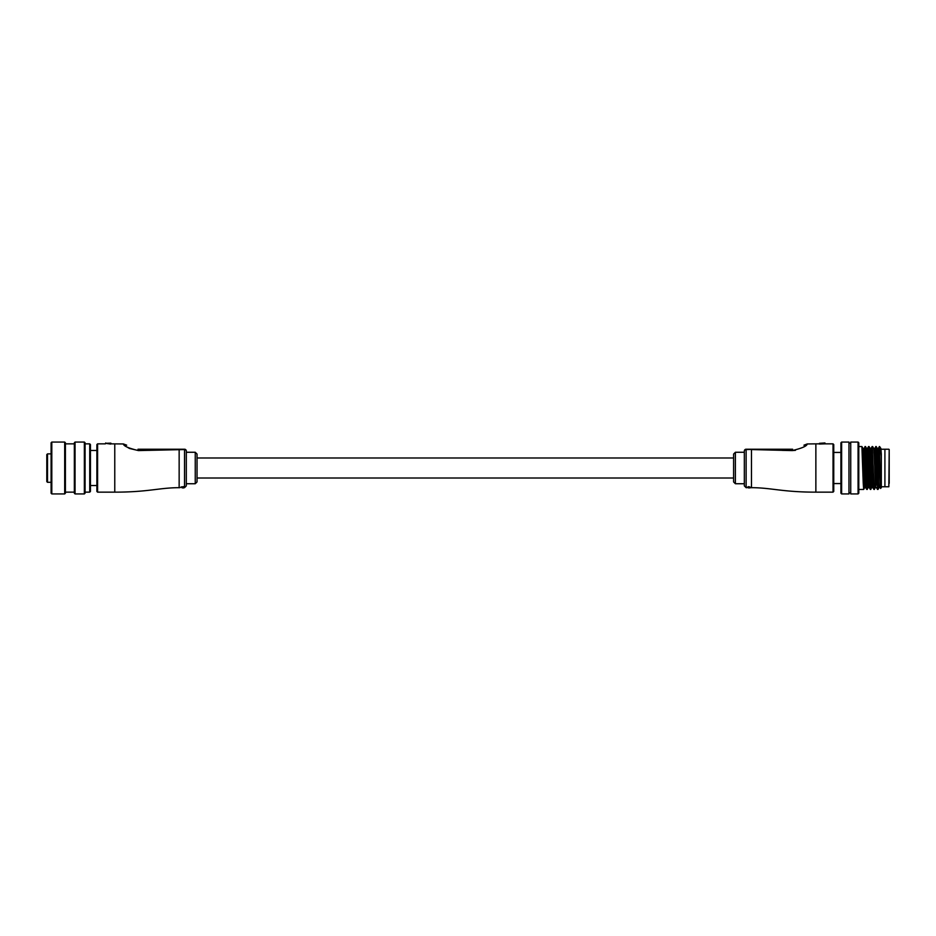 <?xml version="1.0" encoding="UTF-8"?>
<svg xmlns="http://www.w3.org/2000/svg" width="936" height="936" viewBox="0 0 936 936"><rect width="100%" height="100%" fill="white"/><g stroke="black" fill="none" stroke-linecap="round" stroke-linejoin="round"><path stroke-width="1.4" d="M733.602 457.985L197.04 457.985L197.04 478.015L733.602 478.015M148.684 450.368L156.441 450.134M159.26 450.04L160.969 449.982M164.923 449.842L166.62 449.783M170.434 449.678L178.378 449.561M129.402 448.438L138.434 450.579C128.513 448.215 123.517 446.004 123.423 443.956L125.459 445.84M127.156 447.104L129.367 448.414M126.688 445.173L123.423 443.956L111.185 443.851M179.993 487.668L179.15 487.679C159.565 487.679 148.169 492.149 114.765 492.149L114.765 443.851M197.04 454.054L197.04 481.946L195.25 483.736L195.25 452.263L197.04 454.054M96.876 468L96.876 444.565L97.59 443.851L97.59 492.149L96.876 491.435L96.876 468M186.311 468L186.311 485.889L184.521 487.679L184.521 449.561L138.434 450.579A5.37 0.62 90 0 0 138.013 449.221L184.521 449.221A1.79 1.79 0 0 1 186.311 451.012L186.311 468M110.834 443.149L105.534 443.313L110.647 444.073L111.185 443.5L105.534 443.313L110.834 443.149L110.647 444.073M181.022 486.977L183.62 486.65L181.022 486.977M179.15 487.679L179.15 449.221L170.446 449.221M90.441 485.527L96.876 485.527L96.876 491.435M138.013 449.221C122.885 444.67 122.885 444.67 138.013 449.221M147.818 449.221L152.275 449.221M184.521 449.221A1.79 1.79 0 0 1 186.311 451.012A1.79 1.79 0 0 0 184.521 449.221L184.521 449.561A1.79 1.673 180 0 1 186.311 451.234M181.022 487.27L183.667 487.048M183.62 487.96L182.099 487.726M182.099 487.878L183.62 487.726M184.521 487.679L183.62 487.422M806.305 444.846L807.218 443.956C807.113 446.004 802.117 448.215 792.207 450.579L751.479 449.561L751.479 487.679C771.065 487.679 782.461 492.149 815.864 492.149L833.04 492.149L833.04 443.851L833.754 444.565L833.754 491.435L833.754 483.561L840.914 483.561M803.954 445.173L807.218 443.956L815.864 443.851L815.864 492.149M735.392 483.736L733.602 481.946L733.602 454.054L735.392 452.263L735.392 483.736L744.331 483.736L744.331 485.889L744.331 451.012A1.79 1.79 0 0 1 746.121 449.221L792.616 449.221C807.745 444.67 807.745 444.67 792.616 449.221A5.37 0.62 90 0 0 792.207 450.579L795.436 450.345M825.107 443.851L819.445 443.5L824.932 442.962L819.445 443.313L819.445 444.038L825.107 443.851M746.963 487.422L750.496 487.633L748.765 486.907L746.963 487.422L748.765 486.603L750.789 487.445L747.01 487.562M747.501 487.445L750.099 487.445M758.031 449.221L746.121 449.561L746.121 487.679L744.331 485.889M803.486 447.104L805.159 445.852M751.807 449.561L757.142 449.608M767.146 449.888L769.146 449.959M771.849 450.052L773.978 450.134M782.215 450.38L792.207 450.579M749.56 487.913L748.461 487.796M748.461 487.925L749.607 487.796M749.607 487.89L750.789 487.726M46.8 468L46.8 454.603L47.514 453.878L47.514 482.309L46.8 481.595L46.8 465.672M46.8 480.519L46.8 481.595M46.8 470.328L46.8 472.177M46.8 454.603L46.8 460.313M51.094 453.878L47.514 453.878M65.403 442.786L65.403 493.214L64.689 493.939L64.689 442.061L65.403 442.786M51.808 493.939L51.094 493.214L51.094 442.786L51.808 442.061L51.808 493.939L64.689 493.939M85.071 442.786L85.071 493.214L84.357 493.939L84.357 442.061L85.071 442.786M75.055 493.939L74.342 493.214L74.342 442.786L75.055 442.061L75.055 493.939L84.357 493.939M90.441 444.565L90.441 491.435L89.727 492.149L89.727 443.851L90.441 444.565M889.2 483.385L889.2 468L889.2 483.385M889.2 452.615L889.2 468M881.326 449.221L884.906 449.221L884.906 486.779L888.837 486.779L889.2 449.572M858.792 442.786L858.792 493.214L858.078 493.939L858.078 442.061L858.792 442.786M841.628 493.939L840.914 493.214L840.914 442.786L841.628 442.061L841.628 493.939L848.964 493.939L848.964 442.061L841.628 442.061M881.104 468C880.717 494.407 880.331 494.407 879.969 468L879.547 446.542L880.905 448.496L881.326 454.194C881.326 446.624 881.326 446.624 881.326 454.194L881.326 487.679L880.519 488.463L878.202 448.473L877.301 448.473M858.078 442.061L850.742 442.061L850.742 493.939L858.078 493.939M864.045 484.988L863.694 489.446L863.226 483.175L861.904 446.554L863.027 448.496L864.337 481.806L864.782 487.527L865.683 487.527L864.337 454.194L863.893 448.473L863.004 448.473M865.66 487.504L866.771 489.446L865.461 452.825L865.004 446.542L864.63 451.012M867.625 484.988L867.274 489.446L866.794 483.175L865.484 446.554L863.87 448.496M865.238 448.168L865.086 451.012M869.556 484.988L869.228 487.504L870.351 489.446L869.029 452.825L868.585 446.542L868.21 451.012M871.194 484.988L870.843 489.446L870.375 483.175L869.485 452.825L868.585 446.542M868.807 448.168L868.655 451.012M873.124 484.988L872.808 487.504L873.932 489.446L872.609 452.825L872.165 446.542L871.79 451.012M874.774 484.988L874.423 489.446L873.955 483.175L872.165 446.542M872.387 448.168L872.235 451.012M878.354 484.988L877.5 489.446L876.19 452.825L875.745 446.542L875.371 451.012M877.98 489.458L876.19 446.542L877.336 448.496L878.647 481.806L879.091 487.527L879.957 487.504M875.967 448.168L875.815 451.012M858.792 489.458L863.671 489.458L864.782 487.527M867.181 484.988L867.017 487.831M866.794 489.458L868.386 487.504L867.017 454.194L866.607 448.496L865.484 446.554M870.749 484.988L870.597 487.831M870.375 489.458L871.966 487.504L870.597 454.194L870.176 448.496L869.053 446.554M874.329 484.988L874.177 487.831M873.955 489.458L875.546 487.504L874.177 454.194L873.756 448.496L872.633 446.554M877.909 484.988L877.757 487.831M888.837 449.221L884.906 449.221L884.906 486.779L881.326 486.779M879.384 451.012L879.313 446.542L878.939 451.012M879.547 448.168C880.121 445.372 880.717 448.11 881.326 456.382M878.003 489.446L879.091 487.527M875.815 484.988L875.546 487.504M872.235 484.988L871.966 487.504M872.808 487.504L871.042 448.473L870.152 448.473L869.86 451.012M868.655 484.988L868.386 487.504M865.086 484.988L864.817 487.504M880.285 484.988L879.992 487.527M876.704 484.988L874.622 448.473L873.733 448.473M869.228 487.504L867.918 454.194L867.473 448.473L866.572 448.473M865.975 484.988L865.683 487.527M744.331 451.234A1.79 1.673 0 0 1 746.121 449.561L746.121 449.221A1.79 1.79 0 0 0 744.331 451.012M195.25 452.263L186.311 452.263M105.709 442.962L105.347 443.851L97.59 443.851M114.765 492.149L97.59 492.149M195.25 483.736L186.311 483.736M735.392 452.263L744.331 452.263M815.864 443.851L819.445 443.851M824.932 442.962L825.283 443.851L833.04 443.851M746.121 487.679L747.01 487.679M750.789 487.679L751.479 487.679M833.04 492.149L833.754 491.435M51.094 482.309L47.514 482.309M51.808 442.061L64.689 442.061M65.403 443.851L74.342 443.851M75.055 442.061L84.357 442.061M85.071 443.851L89.727 443.851M85.071 492.149L89.727 492.149M65.403 492.149L74.342 492.149M96.876 450.473L90.441 450.473M848.964 443.137L850.742 443.137M858.792 446.542L861.88 446.542M874.598 448.496L876.19 446.542M863.296 484.988L864.49 484.988M866.865 484.988L868.07 484.988M870.445 484.988L871.65 484.988M874.025 484.988L876.119 484.988M877.605 484.988L878.799 484.988M878.179 448.496L879.547 446.542M848.964 492.862L850.742 492.862M875.523 487.527L876.412 487.527M871.942 487.527L872.832 487.527M868.362 487.527L869.263 487.527M876.388 487.504L877.5 489.446M871.018 448.496L872.141 446.554M867.438 448.496L868.561 446.554M833.754 452.439L840.914 452.439"/></g></svg>
